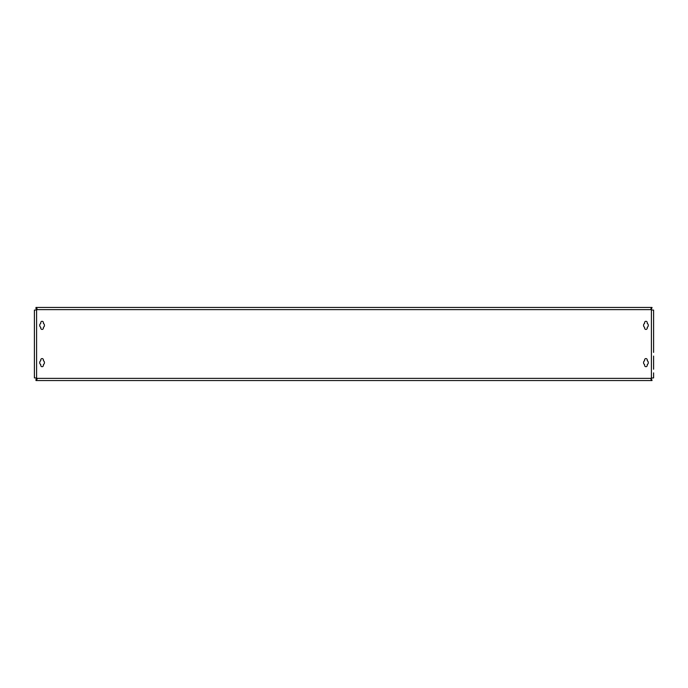<?xml version="1.0" encoding="UTF-8"?>
<svg xmlns="http://www.w3.org/2000/svg" width="688" height="688" viewBox="0 0 688 688"><rect width="100%" height="100%" fill="white"/><g stroke="black" fill="none" stroke-linecap="round" stroke-linejoin="round"><path stroke-width="1.03" d="M645.92 329.414A1.316 1.316 0 0 0 647.236 328.099L647.236 327.333A2.374 2.374 0 0 0 647.236 323.377L647.236 322.62A1.316 1.316 0 0 0 645.92 321.305A1.316 1.316 0 0 0 644.604 322.62L644.604 323.377A2.374 2.374 0 0 0 644.604 327.333L644.604 328.099A1.316 1.316 0 0 0 645.92 329.414M645.92 366.695A1.316 1.316 0 0 0 647.236 365.38L647.236 364.623A2.374 2.374 0 0 0 647.236 360.667L647.236 359.901A1.316 1.316 0 0 0 645.92 358.586A1.316 1.316 0 0 0 644.604 359.901L644.604 360.667A2.374 2.374 0 0 0 644.604 364.623L644.604 365.38A1.316 1.316 0 0 0 645.92 366.695M42.08 366.695A1.316 1.316 0 0 0 43.396 365.38L43.396 364.623A2.374 2.374 0 0 0 43.396 360.667L43.396 359.901A1.316 1.316 0 0 0 42.08 358.586A1.316 1.316 0 0 0 40.764 359.901L40.764 360.667A2.374 2.374 0 0 0 40.764 364.623L40.764 365.38A1.316 1.316 0 0 0 42.08 366.695M42.08 329.414A1.316 1.316 0 0 0 43.396 328.099L43.396 327.333A2.374 2.374 0 0 0 43.396 323.377L43.396 322.62A1.316 1.316 0 0 0 42.08 321.305A1.316 1.316 0 0 0 40.764 322.62L40.764 323.377A2.374 2.374 0 0 0 40.764 327.333L40.764 328.099A1.316 1.316 0 0 0 42.08 329.414M653.6 372.879L653.6 377.884L651.407 378.073A1.101 1.101 0 0 0 651.123 378.357L650.943 379.312L652.026 380.55L35.974 380.55L35.974 379.363L36.877 378.357A1.101 1.101 0 0 0 36.593 378.073L34.4 377.884L34.4 310.116L36.593 309.927A1.101 1.101 0 0 0 36.877 309.643L35.974 308.637L35.974 307.45L652.026 307.45L650.917 308.749L651.123 309.643A1.101 1.101 0 0 0 651.407 309.927L653.6 310.116L653.6 335.589M653.6 352.411L653.6 331.934M652.026 307.631L651.123 309.643L36.877 309.643L37.057 308.688L35.974 307.631M652.026 380.369L651.123 378.357L36.877 378.357L37.083 379.251L35.974 380.369M653.6 356.066L653.6 369.224M653.6 318.776L653.6 315.121M651.407 378.073L651.407 309.927M36.593 378.073L36.593 309.927"/></g></svg>
